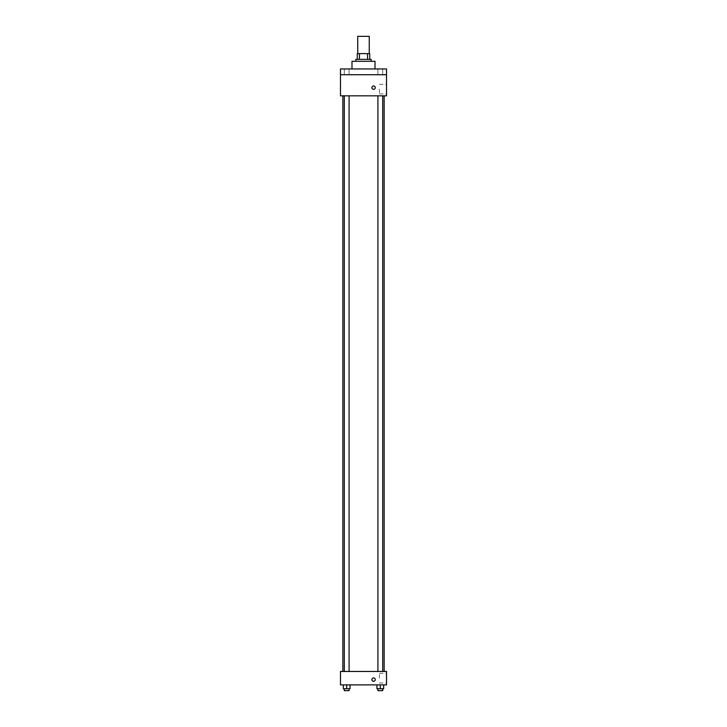 <?xml version="1.0" encoding="UTF-8"?>
<svg xmlns="http://www.w3.org/2000/svg" width="727" height="727" viewBox="0 0 727 727"><rect width="100%" height="100%" fill="white"/><g stroke="black" fill="none" stroke-linecap="round" stroke-linejoin="round"><path stroke-width="0.55" stroke-dasharray="3.63 2.73" d="M357.748 36.35L369.252 36.35M363.5 53.616L357.748 53.616L363.5 53.616M367.535 59.378L367.535 53.616L369.734 53.616L369.734 59.378L359.465 59.378L369.734 59.378M367.535 53.616L357.266 53.616M359.465 59.378L357.266 59.378L359.465 59.378L359.465 53.616M371.179 59.378L355.821 59.378M355.821 61.295L371.179 61.295L355.821 61.295M351.986 61.295L375.014 61.295M363.5 68.965L351.986 68.965L363.5 68.965M382.711 68.965L377.913 68.965L382.711 68.965L377.913 68.965L382.711 68.965L382.711 74.727L377.913 74.727L382.711 74.727L377.913 74.727L382.711 74.727L382.711 68.965M349.087 68.965L344.289 68.965L349.087 68.965L344.289 68.965L349.087 68.965L349.087 74.727L344.289 74.727L349.087 74.727L344.289 74.727L349.087 74.727L349.087 68.965M386.528 68.965L340.472 68.965L340.472 74.727L386.528 74.727L386.528 68.965M386.528 74.727L386.528 95.828L340.472 95.828L340.472 74.727L386.528 74.727L340.472 74.727M340.472 87.676L340.472 85.995L340.472 87.676M386.528 89.112L386.528 93.928L386.528 89.112M363.5 95.828L342.853 95.828L363.5 95.828M380.312 95.828L377.913 95.828L380.312 95.828M346.688 95.828L344.289 95.828L346.688 95.828M373.578 85.995A1.681 1.681 0 0 0 372.124 88.521A1.681 1.681 0 0 0 375.032 88.521A1.681 1.681 0 0 0 373.578 85.995A1.681 1.681 0 0 0 372.124 88.521A1.681 1.681 0 0 0 375.032 88.521A1.681 1.681 0 0 0 373.578 85.995M373.578 89.357A1.681 1.681 0 0 1 372.124 86.84A1.681 1.681 0 0 1 375.032 86.84A1.681 1.681 0 0 1 373.578 89.357M379.385 89.112L379.385 93.928L379.385 89.112M363.5 671.466L342.853 671.466L363.5 671.466M380.312 671.466L377.913 671.466L380.312 671.466M346.688 671.466L344.289 671.466L346.688 671.466M386.528 671.466L340.472 671.466L340.472 684.898L386.528 684.898L386.528 671.466M340.472 679.618L340.472 681.299L340.472 679.618M383.665 688.733L380.312 688.733L383.665 688.733L383.665 684.898L376.95 684.898L383.665 684.898L376.95 684.898L383.665 684.898L376.95 684.898L383.665 684.898L376.95 684.898L383.665 684.898L383.665 688.733L376.95 688.733L376.95 684.898L376.95 688.733L382.711 688.733L380.312 688.733L380.312 684.898L380.312 688.733L376.95 688.733L376.95 684.898M350.05 688.733L346.688 688.733L350.05 688.733L350.05 684.898L343.335 684.898L350.05 684.898L343.335 684.898L350.05 684.898L343.335 684.898L350.05 684.898L343.335 684.898L350.05 684.898L350.05 688.733L343.335 688.733L343.335 684.898L343.335 688.733L349.087 688.733L346.688 688.733L346.688 684.898L346.688 688.733L343.335 688.733L343.335 684.898M386.528 678.182L386.528 673.366L386.528 678.182M373.578 677.937A1.681 1.681 0 0 0 372.124 680.454A1.681 1.681 0 0 0 375.032 680.454A1.681 1.681 0 0 0 373.578 677.937A1.681 1.681 0 0 0 372.124 680.454A1.681 1.681 0 0 0 375.032 680.454A1.681 1.681 0 0 0 373.578 677.937M373.578 681.299A1.681 1.681 0 0 1 372.124 678.773A1.681 1.681 0 0 1 375.032 678.773A1.681 1.681 0 0 1 373.578 681.299M379.385 678.182L379.385 673.366L379.385 678.182M377.913 688.733L377.913 690.65L382.711 690.65L377.913 690.65L382.711 690.65L382.711 688.733L377.913 688.733L382.711 688.733M380.312 688.733L380.312 684.898M344.289 688.733L344.289 690.65L349.087 690.65L344.289 690.65L349.087 690.65L349.087 688.733L344.289 688.733L349.087 688.733M346.688 688.733L346.688 684.898M344.289 68.965L344.289 74.727L344.289 68.965M377.913 68.965L377.913 74.727L377.913 68.965M379.385 93.928L386.528 93.928M379.385 84.305L386.528 84.305M349.087 671.466L349.087 95.828M344.289 671.466L344.289 95.828M382.711 671.466L382.711 95.828M377.913 671.466L377.913 95.828M379.385 682.989L386.528 682.989M379.385 673.366L386.528 673.366"/><path stroke-width="1.09" d="M369.252 53.616L369.252 36.35L357.748 36.35L357.748 53.616M359.465 59.378L359.465 53.616L357.266 53.616L357.266 59.378L357.266 53.616M359.465 53.616L369.734 53.616L369.734 59.378M367.535 59.378L367.535 53.616M355.821 61.295L355.821 59.378L371.179 59.378L371.179 61.295M375.014 68.965L375.014 61.295L351.986 61.295L351.986 68.965M340.472 68.965L386.528 68.965L386.528 74.727L340.472 74.727L340.472 68.965M386.528 74.727L386.528 95.828L340.472 95.828L340.472 74.727M373.578 89.357A1.681 1.681 0 0 1 372.124 86.84A1.681 1.681 0 0 1 375.032 86.84A1.681 1.681 0 0 1 373.578 89.357M340.472 671.466L386.528 671.466L386.528 684.898L340.472 684.898L340.472 671.466M373.578 681.299A1.681 1.681 0 0 1 372.124 678.773A1.681 1.681 0 0 1 375.032 678.773A1.681 1.681 0 0 1 373.578 681.299M376.95 684.898L376.95 688.733L383.665 688.733L383.665 684.898L383.665 688.733M380.312 688.733L380.312 684.898M382.711 688.733L382.711 690.65L377.913 690.65L377.913 688.733M343.335 684.898L343.335 688.733L350.05 688.733L350.05 684.898L350.05 688.733M346.688 688.733L346.688 684.898M349.087 688.733L349.087 690.65L344.289 690.65L344.289 688.733M384.147 671.466L384.147 95.828M342.853 671.466L342.853 95.828M377.913 95.828L377.913 671.466M382.711 95.828L382.711 671.466M349.087 671.466L349.087 95.828M344.289 671.466L344.289 95.828"/></g></svg>
